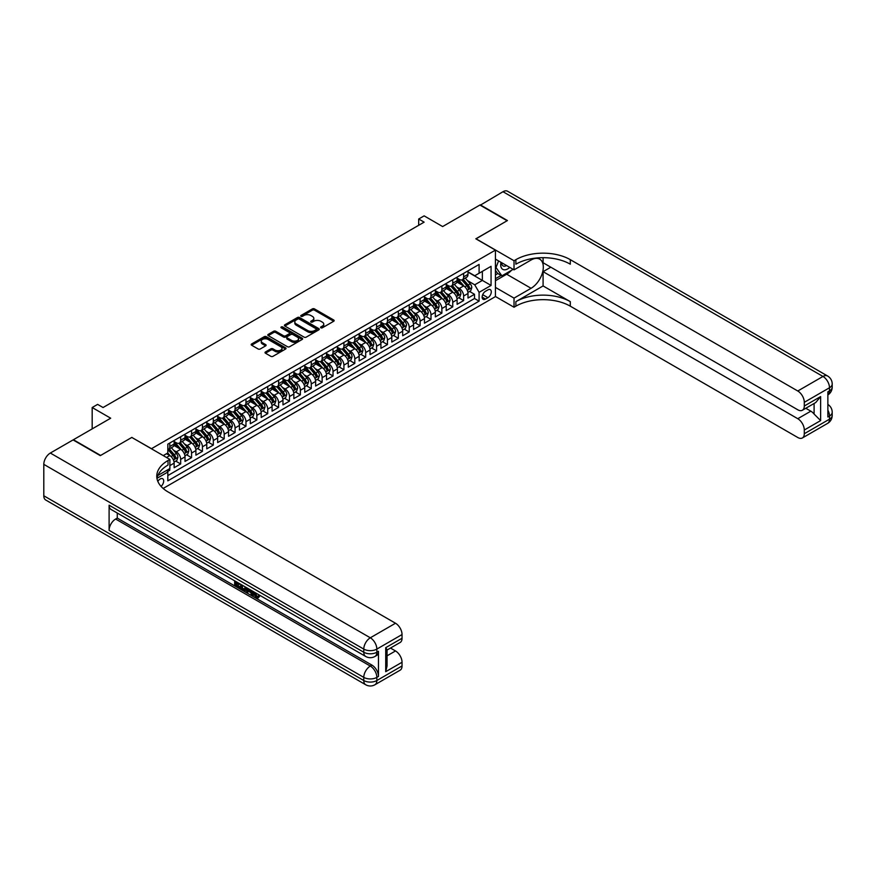 <?xml version="1.0" encoding="UTF-8"?>
<svg xmlns="http://www.w3.org/2000/svg" width="876" height="876" viewBox="0 0 876 876"><rect width="100%" height="100%" fill="white"/><g stroke="black" fill="none" stroke-linecap="round" stroke-linejoin="round"><path stroke-width="1.31" d="M320.879 327.799A1.062 0.613 0 0 0 322.368 327.799L333.723 321.251A1.511 0.876 0 0 0 334.161 320.638A1.511 0.876 0 0 0 333.723 320.014L314.495 308.91A1.511 0.876 0 0 0 312.36 308.91L301.005 315.47A1.062 0.613 0 0 0 302.505 316.335L303.972 315.48A4.84 2.792 0 0 1 310.805 315.48L312.414 316.411A4.84 2.792 0 0 1 313.827 318.382A4.84 2.792 0 0 1 312.414 320.353L310.936 321.207A1.062 0.613 0 0 0 312.436 322.061L313.904 321.218A4.84 2.792 0 0 1 320.736 321.218L322.346 322.149A4.84 2.792 0 0 1 323.759 324.12A4.84 2.792 0 0 1 322.346 326.091L320.879 326.934A1.062 0.613 0 0 0 320.879 327.799L320.879 326.934M161.053 486.399A4.928 2.847 120 0 0 163.56 482.118A4.928 2.847 120 0 0 162.662 478.723A4.928 2.847 120 0 0 160.198 478.975A4.928 2.847 120 0 0 157.833 481.406M265.461 351.966A1.511 0.876 0 0 0 265.012 352.579A1.511 0.876 0 0 0 265.461 353.203L270.848 356.313A1.511 0.876 0 0 0 272.983 356.313L285.598 349.031A1.511 0.876 0 0 0 286.036 348.418A1.511 0.876 0 0 0 285.598 347.805L266.37 336.702A1.511 0.876 0 0 0 264.224 336.702L251.62 343.972A1.511 0.876 0 0 0 251.182 344.596A1.511 0.876 0 0 0 251.62 345.21L258.135 348.976A1.511 0.876 0 0 0 260.271 348.976L265.669 345.856A1.511 0.876 0 0 0 266.118 345.243A1.511 0.876 0 0 0 265.669 344.629L262.439 342.757A4.041 2.332 0 0 1 261.256 341.114A4.041 2.332 0 0 1 263.753 338.957A4.041 2.332 0 0 1 268.155 339.461L280.813 346.765A4.041 2.332 0 0 1 281.995 348.418A4.041 2.332 0 0 1 279.499 350.575A4.041 2.332 0 0 1 275.097 350.071L272.983 348.845A1.511 0.876 0 0 0 270.848 348.845L265.461 351.966L265.461 353.203L270.848 350.104L270.848 348.845M131.904 437.496L151.493 448.687L495.422 250.12L475.832 238.809L507.116 220.741L479.906 205.028L442.632 226.555L424.126 215.868L418.684 219.011L424.126 222.154L103.061 407.526L97.619 404.384L92.177 407.526L92.177 428.89M131.904 437.376L100.609 455.432L73.409 439.73L110.683 418.202L92.177 407.526M304.082 337.129A1.511 0.876 0 0 0 306.217 337.129L318.82 329.858A1.511 0.876 0 0 0 319.258 329.234A1.511 0.876 0 0 0 318.82 328.62L299.592 317.517A1.511 0.876 0 0 0 297.457 317.517L284.842 324.799A1.511 0.876 0 0 0 284.404 325.412A1.511 0.876 0 0 0 284.842 326.025L304.082 337.129M281.579 328.029A1.062 0.613 0 0 1 282.652 328.182L282.652 326.923L302.209 338.213A1.511 0.876 0 0 1 302.647 338.826A1.511 0.876 0 0 1 302.209 339.439L289.606 346.721A1.511 0.876 0 0 1 287.459 346.721L268.231 335.618L268.231 334.391A1.511 0.876 0 0 0 267.793 335.004A1.511 0.876 0 0 0 268.231 335.618M268.231 334.391L273.63 331.27A1.511 0.876 0 0 1 275.765 331.27L283.561 335.771A1.511 0.876 0 0 0 285.696 335.771L289.277 333.712A1.511 0.876 0 0 0 289.726 333.088A1.511 0.876 0 0 0 289.277 332.475L281.163 327.788A1.062 0.613 0 0 1 282.652 326.923M167.524 471.54L169.78 470.237L168.367 469.416M169.889 465.583L174.138 463.13L174.138 467.718L180.664 463.951L175.715 461.094M173.579 450.242L176.306 451.819A6.154 3.559 60 0 1 180.664 459.363L185.011 456.856L185.011 461.433L191.548 457.666L186.599 454.808M184.464 443.968L187.19 445.545A6.154 3.559 60 0 1 191.548 453.078L195.895 450.571L195.895 455.159L202.433 451.381L197.483 448.523M195.348 437.682L198.075 439.259A6.154 3.559 60 0 1 202.433 446.793L206.78 444.285L206.78 448.873L213.317 445.096L208.357 442.238M206.232 431.397L208.959 432.974A6.154 3.559 60 0 1 213.317 440.519L217.664 438L217.664 442.588L224.201 438.821L219.241 435.963M217.117 425.112L219.843 426.689A6.154 3.559 60 0 1 224.201 434.233L228.548 431.715L228.548 436.303L235.086 432.536L230.125 429.678M227.99 418.827L230.727 420.403A6.154 3.559 60 0 1 235.086 427.948L239.433 425.429L239.433 430.017L245.97 426.251L241.009 423.393M238.874 412.541L241.612 414.118A6.154 3.559 60 0 1 245.97 421.663L250.317 419.144L250.317 423.732L256.843 419.965L251.894 417.107M249.759 406.256L252.496 407.844A6.154 3.559 60 0 1 256.843 415.377L261.201 412.87L261.201 417.458L267.728 413.68L262.778 410.822M260.643 399.982L263.38 401.558A6.154 3.559 60 0 1 267.728 409.092L272.086 406.584L272.086 411.173L278.612 407.395L273.662 404.537M271.527 393.696L274.265 395.273A6.154 3.559 60 0 1 278.612 402.807L282.97 400.299L282.97 404.887L289.496 401.12L284.547 398.251M282.411 387.411L285.149 388.988A6.154 3.559 60 0 1 289.496 396.532L293.854 394.014L293.854 398.602L300.38 394.835L295.431 391.977M293.296 381.126L296.033 382.702A6.154 3.559 60 0 1 300.38 390.247L304.738 387.729L304.738 392.317L311.265 388.55L306.315 385.692M304.18 374.84L306.918 376.417A6.154 3.559 60 0 1 311.265 383.962L315.623 381.443L315.623 386.031L322.149 382.264L317.2 379.407M315.064 368.555L317.802 370.132A6.154 3.559 60 0 1 322.149 377.676L326.507 375.169L326.507 379.746L333.033 375.979L328.084 373.121M325.949 362.281L328.686 363.858A6.154 3.559 60 0 1 333.033 371.391L337.391 368.884L337.391 373.472L343.918 369.694L338.968 366.836M336.833 355.995L339.56 357.572A6.154 3.559 60 0 1 343.918 365.106L348.276 362.598L348.276 367.186L354.802 363.409L349.852 360.551M347.717 349.71L350.444 351.287A6.154 3.559 60 0 1 354.802 358.832L359.16 356.313L359.16 360.901L365.686 357.134L360.737 354.265M358.602 343.425L361.328 345.002A6.154 3.559 60 0 1 365.686 352.546L370.044 350.028L370.044 354.616L376.57 350.849L371.621 347.991M369.486 337.14L372.212 338.716A6.154 3.559 60 0 1 376.57 346.261L380.918 343.742L380.918 348.33L387.455 344.564L382.505 341.706M380.37 330.854L383.097 332.431A6.154 3.559 60 0 1 387.455 339.976L391.802 337.457L391.802 342.045L398.339 338.278L393.39 335.42M391.254 324.569L393.981 326.146A6.154 3.559 60 0 1 398.339 333.69L402.686 331.183L402.686 335.76L409.223 331.993L404.263 329.135M402.139 318.295L404.865 319.871A6.154 3.559 60 0 1 409.223 327.405L413.571 324.897L413.571 329.485L420.108 325.708L415.147 322.85M413.023 312.009L415.75 313.586A6.154 3.559 60 0 1 420.108 321.12L424.455 318.612L424.455 323.2L430.992 319.422L426.032 316.565M423.907 305.724L426.634 307.301A6.154 3.559 60 0 1 430.992 314.845L435.339 312.327L435.339 316.915L441.876 313.148L436.916 310.29M434.781 299.439L437.518 301.015A6.154 3.559 60 0 1 441.876 308.56L446.223 306.042L446.223 310.63L452.761 306.863L447.8 304.005M445.665 293.153L448.402 294.73A6.154 3.559 60 0 1 452.761 302.275L457.108 299.756L457.108 304.344L463.634 300.577L463.634 295.989A6.154 3.559 -120 0 0 459.287 288.445L456.549 286.868M458.685 297.72L463.634 300.577M174.138 463.13A6.154 3.559 -120 0 0 169.78 455.597L166.517 453.713M185.011 456.856A6.154 3.559 -120 0 0 180.664 449.311L173.93 445.424M195.895 450.571A6.154 3.559 -120 0 0 191.548 443.026L184.814 439.139M206.78 444.285A6.154 3.559 -120 0 0 202.433 436.741L195.698 432.853M217.664 438A6.154 3.559 -120 0 0 213.317 430.455L206.583 426.579M228.548 431.715A6.154 3.559 -120 0 0 224.201 424.181L217.467 420.294M239.433 425.429A6.154 3.559 -120 0 0 235.086 417.896L228.351 414.009M250.317 419.144A6.154 3.559 -120 0 0 245.97 411.61L239.236 407.723M261.201 412.87A6.154 3.559 -120 0 0 256.843 405.325L250.12 401.438M272.086 406.584A6.154 3.559 -120 0 0 267.728 399.04L261.004 395.153M282.97 400.299A6.154 3.559 -120 0 0 278.612 392.755L271.889 388.867M293.854 394.014A6.154 3.559 -120 0 0 289.496 386.469L282.773 382.593M304.738 387.729A6.154 3.559 -120 0 0 300.38 380.195L293.657 376.308M315.623 381.443A6.154 3.559 -120 0 0 311.265 373.91L304.541 370.022M326.507 375.169A6.154 3.559 -120 0 0 322.149 367.624L315.415 363.737M337.391 368.884A6.154 3.559 -120 0 0 333.033 361.339L326.299 357.452M348.276 362.598A6.154 3.559 -120 0 0 343.918 355.054L337.183 351.166M359.16 356.313A6.154 3.559 -120 0 0 354.802 348.768L348.068 344.881M370.044 350.028A6.154 3.559 -120 0 0 365.686 342.483L358.952 338.607M380.918 343.742A6.154 3.559 -120 0 0 376.57 336.209L369.836 332.322M391.802 337.457A6.154 3.559 -120 0 0 387.455 329.923L380.721 326.036M402.686 331.183A6.154 3.559 -120 0 0 398.339 323.638L391.605 319.751M413.571 324.897A6.154 3.559 -120 0 0 409.223 317.353L402.489 313.466M424.455 318.612A6.154 3.559 -120 0 0 420.108 311.068L413.373 307.18M435.339 312.327A6.154 3.559 -120 0 0 430.992 304.782L424.258 300.906M446.223 306.042A6.154 3.559 -120 0 0 441.876 298.508L435.142 294.621M457.108 299.756A6.154 3.559 -120 0 0 452.761 292.223L446.026 288.335M487.91 289.89L485.512 291.281A4.774 2.759 120 0 0 482.402 295.486A4.774 2.759 120 0 0 483.125 299.307A4.774 2.759 120 0 0 485.512 299.066L487.91 297.687A4.774 2.759 120 0 0 491.031 293.482A4.774 2.759 120 0 0 490.297 289.66A4.774 2.759 120 0 0 487.91 289.89M163.144 488.458L495.422 296.614L495.422 250.12M166.812 470.313L167.82 472.055L167.82 480.858L479.095 301.147L479.095 292.343L474.737 284.81L467.434 280.583M167.82 472.055L157.001 478.307M163.254 455.597L167.82 452.958L167.82 444.154L479.095 264.442L479.095 273.246L491.064 266.326L491.064 285.434L479.095 292.343M174.138 441.515L176.306 442.774A6.154 3.559 60 0 0 179.383 443.081L183.741 440.562A6.154 3.559 -120 0 0 185.011 437.748L185.011 434.233M185.011 435.241L187.19 436.489A6.154 3.559 60 0 0 190.267 436.795L194.625 434.288A6.154 3.559 -120 0 0 195.895 431.463L195.895 427.948M195.895 428.955L198.075 430.204A6.154 3.559 60 0 0 201.151 430.51L205.51 428.003A6.154 3.559 -120 0 0 206.78 425.178L206.78 421.663M206.78 422.67L208.959 423.929A6.154 3.559 60 0 0 212.036 424.225L216.394 421.717A6.154 3.559 -120 0 0 217.664 418.892L217.664 415.377M217.664 416.385L219.843 417.644A6.154 3.559 60 0 0 222.92 417.951L227.278 415.432A6.154 3.559 -120 0 0 228.548 412.618L228.548 409.092M228.548 410.099L230.727 411.359A6.154 3.559 60 0 0 233.804 411.665L238.162 409.147A6.154 3.559 -120 0 0 239.433 406.333L239.433 402.807M239.433 403.814L241.612 405.073A6.154 3.559 60 0 0 244.689 405.38L249.047 402.861A6.154 3.559 -120 0 0 250.317 400.047L250.317 396.532M250.317 397.529L252.496 398.788A6.154 3.559 60 0 0 255.573 399.095L259.931 396.576A6.154 3.559 -120 0 0 261.201 393.762L261.201 390.247M261.201 391.254L263.38 392.503A6.154 3.559 60 0 0 266.457 392.809L270.815 390.302A6.154 3.559 -120 0 0 272.086 387.477L272.086 383.962M272.086 384.969L274.265 386.217A6.154 3.559 60 0 0 277.342 386.524L281.7 384.016A6.154 3.559 -120 0 0 282.97 381.191L282.97 377.676M282.97 378.684L285.149 379.943A6.154 3.559 60 0 0 288.226 380.239L292.573 377.731A6.154 3.559 -120 0 0 293.854 374.917L293.854 371.391M293.854 372.399L296.033 373.658A6.154 3.559 60 0 0 299.11 373.964L303.457 371.446A6.154 3.559 -120 0 0 304.738 368.632L304.738 365.106M304.738 366.113L306.918 367.373A6.154 3.559 60 0 0 309.995 367.679L314.342 365.161A6.154 3.559 -120 0 0 315.623 362.346L315.623 358.821M315.623 359.828L317.802 361.087A6.154 3.559 60 0 0 320.879 361.394L325.226 358.875A6.154 3.559 -120 0 0 326.507 356.061L326.507 352.546M326.507 353.543L328.686 354.802A6.154 3.559 60 0 0 331.763 355.108L336.11 352.601A6.154 3.559 -120 0 0 337.391 349.776L337.391 346.261M337.391 347.268L339.56 348.517A6.154 3.559 60 0 0 342.647 348.823L346.995 346.316A6.154 3.559 -120 0 0 348.276 343.491L348.276 339.976M348.276 340.983L350.444 342.242A6.154 3.559 60 0 0 353.532 342.538L357.879 340.03A6.154 3.559 -120 0 0 359.16 337.205L359.16 333.69M359.16 334.698L361.328 335.957A6.154 3.559 60 0 0 364.416 336.264L368.763 333.745A6.154 3.559 -120 0 0 370.044 330.931L370.044 327.405M370.044 328.412L372.212 329.672A6.154 3.559 60 0 0 375.289 329.978L379.647 327.46A6.154 3.559 -120 0 0 380.918 324.646L380.918 321.12M380.918 322.127L383.097 323.386A6.154 3.559 60 0 0 386.174 323.693L390.532 321.174A6.154 3.559 -120 0 0 391.802 318.36L391.802 314.845M391.802 315.842L393.981 317.101A6.154 3.559 60 0 0 397.058 317.408L401.416 314.889A6.154 3.559 -120 0 0 402.686 312.075L402.686 308.56M402.686 309.567L404.865 310.816A6.154 3.559 60 0 0 407.942 311.122L412.3 308.615A6.154 3.559 -120 0 0 413.571 305.79L413.571 302.275M413.571 303.282L415.75 304.53A6.154 3.559 60 0 0 418.827 304.837L423.185 302.329A6.154 3.559 -120 0 0 424.455 299.504L424.455 295.989M424.455 296.997L426.634 298.256A6.154 3.559 60 0 0 429.711 298.552L434.069 296.044A6.154 3.559 -120 0 0 435.339 293.219L435.339 289.704M435.339 290.712L437.518 291.971A6.154 3.559 60 0 0 440.595 292.277L444.953 289.759A6.154 3.559 -120 0 0 446.223 286.945L446.223 283.419M446.223 284.426L448.402 285.685A6.154 3.559 60 0 0 451.479 285.992L455.838 283.474A6.154 3.559 -120 0 0 457.108 280.659L457.108 277.134M167.82 475.58L474.518 298.508L474.518 294.292L467.992 298.059L467.992 293.471A6.154 3.559 -120 0 0 463.634 285.937L456.911 282.05M457.108 278.141L459.287 279.4A6.154 3.559 -120 0 0 462.364 279.707A6.154 3.559 -120 0 0 463.634 276.882L463.634 273.367M462.364 279.707L466.722 277.188A6.154 3.559 -120 0 0 467.992 274.374L467.992 270.859M169.78 443.026L169.78 446.541A6.154 3.559 60 0 1 168.499 449.366A6.154 3.559 60 0 1 167.82 449.618M168.499 449.366L172.857 446.848A6.154 3.559 -120 0 0 174.138 444.033L174.138 440.519M180.664 436.741L180.664 440.267A6.154 3.559 60 0 1 179.383 443.081M191.548 430.455L191.548 433.981A6.154 3.559 60 0 1 190.267 436.795M202.433 424.181L202.433 427.696A6.154 3.559 60 0 1 201.151 430.51M213.317 417.896L213.317 421.411A6.154 3.559 60 0 1 212.036 424.225M224.201 411.61L224.201 415.125A6.154 3.559 60 0 1 222.92 417.951M235.086 405.325L235.086 408.84A6.154 3.559 60 0 1 233.804 411.665M245.97 399.04L245.97 402.555A6.154 3.559 60 0 1 244.689 405.38M256.843 392.755L256.843 396.28A6.154 3.559 60 0 1 255.573 399.095M267.728 386.469L267.728 389.995A6.154 3.559 60 0 1 266.457 392.809M278.612 380.195L278.612 383.71A6.154 3.559 60 0 1 277.342 386.524M289.496 373.91L289.496 377.425A6.154 3.559 60 0 1 288.226 380.239M300.38 367.624L300.38 371.139A6.154 3.559 60 0 1 299.11 373.964M311.265 361.339L311.265 364.854A6.154 3.559 60 0 1 309.995 367.679M322.149 355.054L322.149 358.58A6.154 3.559 60 0 1 320.879 361.394M333.033 348.768L333.033 352.294A6.154 3.559 60 0 1 331.763 355.108M343.918 342.483L343.918 346.009A6.154 3.559 60 0 1 342.647 348.823M354.802 336.209L354.802 339.724A6.154 3.559 60 0 1 353.532 342.538M365.686 329.923L365.686 333.438A6.154 3.559 60 0 1 364.416 336.264M376.57 323.638L376.57 327.153A6.154 3.559 60 0 1 375.289 329.978M387.455 317.353L387.455 320.868A6.154 3.559 60 0 1 386.174 323.693M398.339 311.068L398.339 314.594A6.154 3.559 60 0 1 397.058 317.408M409.223 304.782L409.223 308.308A6.154 3.559 60 0 1 407.942 311.122M420.108 298.508L420.108 302.023A6.154 3.559 60 0 1 418.827 304.837M430.992 292.223L430.992 295.738A6.154 3.559 60 0 1 429.711 298.552M441.876 285.937L441.876 289.452A6.154 3.559 60 0 1 440.595 292.277M452.761 279.652L452.761 283.167A6.154 3.559 60 0 1 451.479 285.992M452.761 302.275L452.761 306.863M441.876 308.56L441.876 313.148M430.992 314.845L430.992 319.422M420.108 321.12L420.108 325.708M409.223 327.405L409.223 331.993M398.339 333.69L398.339 338.278M387.455 339.976L387.455 344.564M376.57 346.261L376.57 350.849M365.686 352.546L365.686 357.134M354.802 358.832L354.802 363.409M343.918 365.106L343.918 369.694M333.033 371.391L333.033 375.979M322.149 377.676L322.149 382.264M311.265 383.962L311.265 388.55M300.38 390.247L300.38 394.835M289.496 396.532L289.496 401.12M278.612 402.807L278.612 407.395M267.728 409.092L267.728 413.68M256.843 415.377L256.843 419.965M245.97 421.663L245.97 426.251M235.086 427.948L235.086 432.536M224.201 434.233L224.201 438.821M213.317 440.519L213.317 445.096M202.433 446.793L202.433 451.381M191.548 453.078L191.548 457.666M180.664 459.363L180.664 463.951M169.78 468.605L169.78 470.237M474.737 284.81L482.358 280.408L482.358 271.363L491.064 266.326M467.992 272.108L491.064 285.434M467.992 271.856L474.737 275.754L479.095 273.246M418.684 219.011L418.684 225.296M469.569 291.434L474.518 294.292M474.518 298.508L479.095 301.147M321.295 327.952L322.346 327.35A4.84 2.792 0 0 0 323.759 325.379L323.759 324.12M313.827 318.382L313.827 319.641A4.84 2.792 0 0 1 312.414 321.612L311.363 322.215M333.723 320.014L333.723 321.251L314.495 310.17A1.511 0.876 0 0 0 312.36 310.17L301.432 316.477M318.82 328.62L318.82 329.858L299.592 318.776A1.511 0.876 0 0 0 297.457 318.776L284.864 326.036L284.842 324.799M316.148 329.672A1.062 0.613 0 0 0 316.148 328.807L299.264 319.061A1.062 0.613 0 0 0 297.774 319.061L296.219 319.959A4.84 2.792 0 0 0 294.807 321.93A4.84 2.792 0 0 0 296.219 323.901L307.761 330.559A4.84 2.792 0 0 0 314.604 330.559L316.148 329.672L316.148 330.92A1.062 0.613 0 0 0 316.455 330.493L316.455 329.234M294.807 321.93L294.807 323.189A4.84 2.792 0 0 0 296.219 325.16L296.219 323.901M316.148 330.92L314.604 331.818A4.84 2.792 0 0 1 307.761 331.818L296.219 325.16M268.253 335.628L273.63 332.53L273.63 331.27M289.726 333.088L289.726 334.347A1.511 0.876 0 0 1 289.277 334.96L285.696 337.03A1.511 0.876 0 0 1 283.561 337.03L275.765 332.53A1.511 0.876 0 0 0 273.63 332.53M282.652 328.182L302.187 339.461M291.653 340.446A4.041 2.332 0 0 0 296.066 340.95A4.041 2.332 0 0 0 298.552 338.793A4.041 2.332 0 0 0 297.369 337.15L292.912 334.577A1.511 0.876 0 0 0 290.777 334.577L287.197 336.636A1.511 0.876 0 0 0 286.759 337.26A1.511 0.876 0 0 0 287.197 337.873L291.653 340.446L291.653 341.706A4.041 2.332 0 0 0 296.066 342.209A4.041 2.332 0 0 0 298.552 340.052L298.552 338.793M286.759 337.26L286.759 338.508A1.511 0.876 0 0 0 287.197 339.132L287.197 337.873M291.653 341.706L287.197 339.132M281.995 348.418L281.995 349.677A4.041 2.332 0 0 1 279.499 351.834A4.041 2.332 0 0 1 275.097 351.32L272.983 350.104A1.511 0.876 0 0 0 270.848 350.104M261.256 341.114L261.256 342.363A4.041 2.332 0 0 0 262.439 344.016L262.439 342.757M265.669 344.629L265.669 345.856L262.439 344.016M285.598 347.805L285.598 349.031L266.37 337.961A1.511 0.876 0 0 0 264.224 337.961L251.642 345.221L251.62 343.972M467.904 292.398L470.719 290.777L471.803 287.635A4.073 2.354 -120 0 0 470.215 283.802L465.244 278.042M464.247 286.332L458.345 279.51A11.771 6.8 -120 0 0 457.108 278.207M461.006 284.415L457.71 280.594A9.778 5.639 -120 0 0 457.108 279.937M461.805 279.926L466.842 285.751A4.073 2.354 60 0 1 468.299 288.565L469.602 287.81A4.073 2.354 -120 0 0 468.145 284.996L463.174 279.236M462.101 279.827L467.51 286.091A2.08 1.205 60 0 1 468.036 286.901L469.602 287.81M500.984 262.318A10.008 5.782 120 0 0 504.237 269.819A10.008 5.782 120 0 0 509.766 267.388M501.641 262.701A6.855 3.953 120 0 0 503.065 265.899A6.855 3.953 120 0 0 504.061 266.205A6.855 3.953 120 0 0 506.536 265.527M513.161 269.348L501.893 275.852L497.546 273.334L495.422 270.312M501.893 275.852L496.024 267.487L498.575 260.928M495.422 267.147L496.024 267.487M480.234 205.225L502.988 191.713L822.969 376.45A9.231 5.333 120 0 1 827.579 375.99A9.231 9.231 0 0 1 832.2 383.995A9.231 5.333 180 0 1 829.495 387.761L804.299 402.314A9.231 5.333 -120 0 0 797.773 391.003L822.969 376.45A9.231 5.333 60 0 1 829.495 387.761L829.495 390.904L827.864 391.846L827.864 416.976L829.495 416.034L829.495 419.177A9.231 5.333 60 0 1 827.579 423.404L802.383 437.956A9.231 5.333 -120 0 0 804.299 433.73L829.495 419.177A9.231 5.333 0 0 0 832.2 415.41A9.231 9.231 0 0 1 827.579 423.404M480.234 204.842L507.445 220.555L475.942 238.874M495.422 287.383L514.026 298.125L531.064 288.292A17.312 9.997 120 0 0 542.375 273.038A17.312 9.997 120 0 0 539.726 259.154A17.312 9.997 120 0 0 531.064 260.019L514.026 269.852L514.026 260.741L515.876 259.668A38.478 22.218 180 0 1 570.298 259.668L797.773 391.003M514.026 298.125L514.026 307.235L515.876 306.173A38.478 22.218 180 0 1 570.298 306.173L797.773 437.496A9.231 5.333 -120 0 0 802.383 437.956M543.087 285.937L515.876 301.64A38.478 22.218 180 0 1 570.298 301.64L543.087 285.937L543.087 271.669L550.818 267.213M543.087 257.686L543.087 262.745L797.773 409.782A9.231 5.333 -120 0 0 802.383 410.242A9.231 5.333 -120 0 0 804.299 406.015L820.626 396.587L820.626 420.589L814.1 414.063L814.1 403.486M820.626 420.589L804.299 430.017L804.299 433.73M804.299 430.017A9.231 5.333 -120 0 0 797.773 418.706L810.826 411.173A9.231 5.333 60 0 1 814.1 414.063M543.087 271.669L797.773 418.706M502.988 191.713A9.231 5.333 -60 0 1 507.598 191.253L827.579 375.99M495.422 259.099L514.026 269.852M475.942 238.743L514.026 260.741M495.422 296.493L514.026 307.235M804.299 402.314L804.299 406.015M805.81 408.271L810.826 411.173M515.876 259.668L515.876 264.191A38.478 22.218 180 0 1 570.298 264.191L570.298 259.668M802.383 410.242L815.742 402.533L820.626 396.587M511.485 270.312A17.312 9.997 -60 0 1 506.689 274.221L495.422 280.725M495.422 278.71L501.138 275.414M495.422 274.944L497.875 273.52M254.697 592.34L257.467 596.83M253.909 591.935L255.847 597.071L257.117 597.224L258.54 595.735L259.46 596.512L257.829 598.231L255.923 597.99L252.978 591.388M248.587 591.333L247.295 592.91L246.309 592.34L247.963 588.497M252.102 590.895L253.405 595.428L252.54 595.932L251.565 595.373L250.821 592.625L248.039 591.015L247.295 592.91M236.443 583.164L236.443 584.763L240.298 586.986L240.298 587.862L239.422 588.365L234.648 585.606L234.648 580.81M239.871 583.832L239.006 584.642L235.567 582.66L235.567 585.267L236.443 584.763M109.106 505.2L363.781 652.237A9.231 5.333 120 0 0 365.697 656.463L111.011 509.427A9.231 5.333 -60 0 1 109.106 505.2L109.106 530.341A9.231 5.333 -60 0 1 115.632 519.03L117.264 518.088L371.939 665.125A9.231 5.333 60 0 1 378.476 676.436L378.476 651.295A9.231 5.333 60 0 1 376.56 655.522L374.928 656.463A9.231 5.333 -120 0 0 376.844 652.237L378.476 651.295M117.264 518.088L117.264 513.04M246.912 587.884L246.003 590.358L243.013 590.435L240.681 589.088L240.681 584.292M100.291 455.63L131.794 437.431L169.889 459.429L168.039 460.491A38.478 22.218 -0 0 0 156.771 476.205A38.478 22.218 -0 0 0 168.039 491.918L395.503 623.241A9.231 5.333 60 0 1 402.04 634.553L376.844 649.094L376.844 652.237A9.231 5.333 -0 0 1 363.781 652.237L363.781 649.094L43.8 464.357A9.231 5.333 -60 0 1 50.326 453.045L73.08 439.916L100.291 455.63M169.889 459.429L169.889 468.54L157.855 475.482M385.714 647.682L387.061 649.729L387.061 665.88L385.714 671.684L385.714 647.682L402.04 638.265L402.04 634.553M402.04 638.265A9.231 5.333 60 0 1 400.124 642.491L387.061 650.025M43.8 495.783L363.781 680.521A9.231 5.333 120 0 0 365.697 684.747L45.716 500.01A9.231 5.333 -60 0 1 43.8 495.783L43.8 464.357M390.488 648.054L395.503 650.956A9.231 5.333 60 0 1 402.04 662.267L385.714 671.684M378.476 676.436L376.844 677.378L376.844 680.521L402.04 665.968L402.04 662.267M402.04 665.968A9.231 5.333 60 0 1 400.124 670.195L374.928 684.747A9.231 5.333 -120 0 0 376.844 680.521A9.231 5.333 -0 0 1 363.781 680.521L363.781 677.378L109.106 530.341M168.039 460.491L168.039 465.025A38.478 22.218 -0 0 0 156.968 478.471M235.567 585.267L239.422 587.489L240.298 586.986M239.422 587.489L239.422 588.365M235.567 581.346L239.389 583.547M239.006 583.766L239.006 584.642M245.97 587.347L245.138 590.862M241.601 584.829L241.601 588.749L242.948 589.526L244.492 589.877L245.05 586.81M246.036 588.365L246.89 587.873M242.466 585.321L242.466 588.245L245.357 589.384M241.601 588.749L242.466 588.245M242.948 589.526L243.813 589.022M250.886 590.183L252.54 595.932M248.828 589L248.313 590.304L250.536 591.585L250.032 589.69M249.375 589.307L250.218 590.402M248.313 590.304L249.178 589.8M255.847 597.071L256.712 596.567M253.821 592.844L254.653 592.362M257.675 596.238L258.595 597.016L259.46 596.512M258.595 597.016L257.829 598.231M457.02 298.683L459.834 297.063L460.918 293.92A4.073 2.354 -120 0 0 459.331 290.087L454.359 284.328M453.363 292.617L447.461 285.784A11.771 6.8 -120 0 0 446.223 284.492M450.122 290.701L446.826 286.879A9.778 5.639 -120 0 0 446.223 286.222M450.921 286.211L455.958 292.036A4.073 2.354 60 0 1 457.414 294.84L458.717 294.084A4.073 2.354 -120 0 0 457.261 291.281L452.29 285.521M451.217 286.113L456.626 292.376A2.08 1.205 60 0 1 457.152 293.186L458.717 294.084M446.136 304.968L448.95 303.337L450.034 300.194A4.073 2.354 -120 0 0 448.446 296.373L443.475 290.613M442.479 298.902L436.576 292.069A11.771 6.8 -120 0 0 435.339 290.777M439.237 296.986L435.941 293.164A9.778 5.639 -120 0 0 435.339 292.507M440.037 292.496L445.074 298.322A4.073 2.354 60 0 1 446.53 301.125L447.833 300.369A4.073 2.354 -120 0 0 446.377 297.566L441.405 291.807M440.332 292.398L445.742 298.661A2.08 1.205 60 0 1 446.267 299.472L447.833 300.369M435.252 311.254L438.066 309.622L439.15 306.48A4.073 2.354 -120 0 0 437.562 302.658L432.591 296.898M431.594 305.187L425.692 298.355A11.771 6.8 -120 0 0 424.455 297.063M428.364 303.271L425.057 299.45A9.778 5.639 -120 0 0 424.455 298.793M429.163 298.782L434.189 304.596A4.073 2.354 60 0 1 435.646 307.41L436.949 306.655A4.073 2.354 -120 0 0 435.492 303.852L430.521 298.092M429.459 298.683L434.857 304.936A2.08 1.205 60 0 1 435.383 305.757L436.949 306.655M424.367 317.528L427.181 315.907L428.265 312.765A4.073 2.354 -120 0 0 426.678 308.932L421.706 303.184M420.71 311.473L414.808 304.64A11.771 6.8 -120 0 0 413.571 303.348M417.48 309.556L414.173 305.735A9.778 5.639 -120 0 0 413.571 305.078M418.279 305.056L423.305 310.881A4.073 2.354 60 0 1 424.761 313.696L426.065 312.94A4.073 2.354 -120 0 0 424.608 310.126L419.637 304.377M418.575 304.968L423.973 311.221A2.08 1.205 60 0 1 424.499 312.031L426.065 312.94M413.483 323.813L416.297 322.193L417.381 319.05A4.073 2.354 -120 0 0 415.793 315.218L410.822 309.458M409.826 317.747L403.924 310.925A11.771 6.8 -120 0 0 402.686 309.633M406.595 315.831L403.288 312.02A9.778 5.639 -120 0 0 402.686 311.363M407.395 311.341L412.421 317.167A4.073 2.354 60 0 1 413.877 319.981L415.18 319.225A4.073 2.354 -120 0 0 413.724 316.411L408.753 310.662M407.69 311.254L413.089 317.506A2.08 1.205 60 0 1 413.614 318.316L415.18 319.225M402.599 330.099L405.413 328.478L406.497 325.335A4.073 2.354 -120 0 0 404.909 321.503L399.938 315.743M398.941 324.032L393.039 317.211A11.771 6.8 -120 0 0 391.802 315.918M395.711 322.116L392.404 318.306A9.778 5.639 -120 0 0 391.802 317.649M396.51 317.627L401.536 323.452A4.073 2.354 60 0 1 402.993 326.266L404.296 325.511A4.073 2.354 -120 0 0 402.84 322.696L397.868 316.937M396.806 317.528L402.204 323.791A2.08 1.205 60 0 1 402.73 324.602L404.296 325.511M391.714 336.384L394.529 334.763L395.613 331.621A4.073 2.354 -120 0 0 394.025 327.788L389.053 322.029M388.057 330.318L382.166 323.496A11.771 6.8 -120 0 0 380.918 322.193M384.827 328.401L381.52 324.58A9.778 5.639 -120 0 0 380.918 323.923M385.626 323.912L390.652 329.737A4.073 2.354 60 0 1 392.109 332.541L393.412 331.796A4.073 2.354 -120 0 0 391.955 328.982L386.984 323.222M385.922 323.813L391.32 330.077A2.08 1.205 60 0 1 391.846 330.887L393.412 331.796M380.83 342.669L383.644 341.049L384.728 337.906A4.073 2.354 -120 0 0 383.14 334.074L378.169 328.314M377.173 336.603L371.282 329.77A11.771 6.8 -120 0 0 370.044 328.478M373.942 334.687L370.647 330.865A9.778 5.639 -120 0 0 370.044 330.208M374.742 330.197L379.768 336.023A4.073 2.354 60 0 1 381.224 338.826L382.527 338.07A4.073 2.354 -120 0 0 381.071 335.267L376.1 329.507M375.037 330.099L380.436 336.362A2.08 1.205 60 0 1 380.961 337.172L382.527 338.07M369.946 348.955L372.76 347.323L373.844 344.18A4.073 2.354 -120 0 0 372.256 340.359L367.285 334.599M366.288 342.888L360.397 336.055A11.771 6.8 -120 0 0 359.16 334.763M363.058 340.972L359.762 337.15A9.778 5.639 -120 0 0 359.16 336.493M363.858 336.483L368.884 342.308A4.073 2.354 60 0 1 370.34 345.111L371.643 344.356A4.073 2.354 -120 0 0 370.187 341.552L365.215 335.793M364.153 336.384L369.552 342.636A2.08 1.205 60 0 1 370.077 343.458L371.643 344.356M359.061 355.24L361.876 353.608L362.96 350.466A4.073 2.354 -120 0 0 361.372 346.644L356.401 340.884M355.404 349.174L349.513 342.341A11.771 6.8 -120 0 0 348.276 341.049M352.174 347.257L348.878 343.436A9.778 5.639 -120 0 0 348.276 342.779M352.973 342.768L357.999 348.582A4.073 2.354 60 0 1 359.456 351.396L360.759 350.641A4.073 2.354 -120 0 0 359.313 347.838L354.331 342.078M353.269 342.669L358.667 348.922A2.08 1.205 60 0 1 359.193 349.743L360.759 350.641M348.177 361.514L350.991 359.894L352.075 356.751A4.073 2.354 -120 0 0 350.488 352.918L345.516 347.17M344.52 355.459L338.629 348.626A11.771 6.8 -120 0 0 337.391 347.334M341.29 353.543L337.994 349.721A9.778 5.639 -120 0 0 337.391 349.064M342.089 349.042L347.115 354.868A4.073 2.354 60 0 1 348.571 357.682L349.874 356.926A4.073 2.354 -120 0 0 348.429 354.112L343.447 348.363M342.385 348.955L347.794 355.207A2.08 1.205 60 0 1 348.309 356.017L349.874 356.926M337.293 367.8L340.107 366.179L341.202 363.036A4.073 2.354 -120 0 0 339.603 359.204L334.632 353.444M333.636 361.733L327.744 354.911A11.771 6.8 -120 0 0 326.507 353.619M330.405 359.817L327.109 356.006A9.778 5.639 -120 0 0 326.507 355.349M331.205 355.327L336.231 361.153A4.073 2.354 60 0 1 337.687 363.967L338.99 363.212A4.073 2.354 -120 0 0 337.545 360.397L332.562 354.638M331.5 355.24L336.91 361.492A2.08 1.205 60 0 1 337.424 362.303L338.99 363.212M326.409 374.085L329.223 372.464L330.318 369.322A4.073 2.354 -120 0 0 328.73 365.489L323.748 359.729M322.751 368.019L316.86 361.197A11.771 6.8 -120 0 0 315.623 359.894M319.521 366.102L316.225 362.281A9.778 5.639 -120 0 0 315.623 361.635M320.32 361.613L325.346 367.438A4.073 2.354 60 0 1 326.803 370.252L328.106 369.497A4.073 2.354 -120 0 0 326.66 366.683L321.689 360.923M320.616 361.514L326.025 367.778A2.08 1.205 60 0 1 326.54 368.588L328.106 369.497M315.524 380.37L318.338 378.75L319.433 375.607A4.073 2.354 -120 0 0 317.846 371.774L312.863 366.015M311.867 374.304L305.976 367.482A11.771 6.8 -120 0 0 304.738 366.179M308.637 372.388L305.341 368.566A9.778 5.639 -120 0 0 304.738 367.909M309.436 367.898L314.462 373.724A4.073 2.354 60 0 1 315.918 376.527L317.232 375.782A4.073 2.354 -120 0 0 315.776 372.968L310.805 367.208M309.732 367.8L315.141 374.063A2.08 1.205 60 0 1 315.667 374.873L317.232 375.782M304.651 386.655L307.454 385.024L308.549 381.892A4.073 2.354 -120 0 0 306.961 378.06L301.99 372.3M300.994 380.589L295.092 373.756A11.771 6.8 -120 0 0 293.854 372.464M297.752 378.673L294.456 374.851A9.778 5.639 -120 0 0 293.854 374.194M298.552 374.183L303.589 380.009A4.073 2.354 60 0 1 305.034 382.812L306.348 382.056A4.073 2.354 -120 0 0 304.892 379.253L299.92 373.494M298.847 374.085L304.257 380.348A2.08 1.205 60 0 1 304.782 381.159L306.348 382.056M293.767 392.941L296.57 391.309L297.665 388.167A4.073 2.354 -120 0 0 296.077 384.345L291.106 378.585M290.109 386.874L284.207 380.042A11.771 6.8 -120 0 0 282.97 378.75M286.868 384.958L283.572 381.137A9.778 5.639 -120 0 0 282.97 380.48M287.667 380.469L292.704 386.294A4.073 2.354 60 0 1 294.15 389.097L295.464 388.342A4.073 2.354 -120 0 0 294.007 385.539L289.036 379.779M287.963 380.37L293.372 386.623A2.08 1.205 60 0 1 293.898 387.444L295.464 388.342M282.882 399.215L285.685 397.595L286.78 394.452A4.073 2.354 -120 0 0 285.193 390.619L280.221 384.871M279.225 393.16L273.323 386.327A11.771 6.8 -120 0 0 272.086 385.035M275.984 391.243L272.688 387.422A9.778 5.639 -120 0 0 272.086 386.765M276.783 386.754L281.82 392.568A4.073 2.354 60 0 1 283.266 395.383L284.58 394.627A4.073 2.354 -120 0 0 283.123 391.813L278.152 386.064M277.079 386.655L282.488 392.908A2.08 1.205 60 0 1 283.014 393.729L284.58 394.627M271.998 405.5L274.812 403.88L275.896 400.737A4.073 2.354 -120 0 0 274.308 396.905L269.337 391.156M268.341 399.434L262.439 392.612A11.771 6.8 -120 0 0 261.201 391.32M265.099 397.529L261.804 393.707A9.778 5.639 -120 0 0 261.201 393.05M265.899 393.028L270.936 398.854A4.073 2.354 60 0 1 272.381 401.668L273.695 400.912A4.073 2.354 -120 0 0 272.239 398.098L267.268 392.349M266.195 392.941L271.604 399.193A2.08 1.205 60 0 1 272.129 400.004L273.695 400.912M261.114 411.786L263.928 410.165L265.012 407.022A4.073 2.354 -120 0 0 263.424 403.19L258.453 397.43M257.456 405.719L251.554 398.898A11.771 6.8 -120 0 0 250.317 397.605M254.215 403.803L250.919 399.993A9.778 5.639 -120 0 0 250.317 399.336M255.015 399.314L260.052 405.139A4.073 2.354 60 0 1 261.508 407.953L262.811 407.198A4.073 2.354 -120 0 0 261.355 404.384L256.383 398.624M255.31 399.226L260.719 405.478A2.08 1.205 60 0 1 261.245 406.289L262.811 407.198M250.229 418.071L253.044 416.45L254.128 413.308A4.073 2.354 -120 0 0 252.54 409.475L247.569 403.716M246.572 412.005L240.67 405.183A11.771 6.8 -120 0 0 239.433 403.88M243.331 410.088L240.035 406.267A9.778 5.639 -120 0 0 239.433 405.61M244.13 405.599L249.167 411.424A4.073 2.354 60 0 1 250.624 414.238L251.927 413.483A4.073 2.354 -120 0 0 250.47 410.669L245.499 404.909M244.426 405.5L249.835 411.764A2.08 1.205 60 0 1 250.361 412.574L251.927 413.483M239.345 424.356L242.159 422.736L243.243 419.593A4.073 2.354 -120 0 0 241.656 415.761L236.684 410.001M235.688 418.29L229.786 411.457A11.771 6.8 -120 0 0 228.548 410.165M232.447 416.374L229.151 412.552A9.778 5.639 -120 0 0 228.548 411.895M233.257 411.884L238.283 417.71A4.073 2.354 60 0 1 239.739 420.513L241.042 419.757A4.073 2.354 -120 0 0 239.586 416.954L234.615 411.194M233.553 411.786L238.951 418.049A2.08 1.205 60 0 1 239.476 418.859L241.042 419.757M228.461 430.642L231.275 429.01L232.359 425.867A4.073 2.354 -120 0 0 230.771 422.046L225.8 416.286M224.804 424.575L218.901 417.743A11.771 6.8 -120 0 0 217.664 416.45M221.573 422.659L218.266 418.837A9.778 5.639 -120 0 0 217.664 418.18M222.373 418.17L227.399 423.995A4.073 2.354 60 0 1 228.855 426.798L230.158 426.043A4.073 2.354 -120 0 0 228.702 423.239L223.73 417.48M222.668 418.071L228.067 424.334A2.08 1.205 60 0 1 228.592 425.145L230.158 426.043M217.576 436.927L220.391 435.295L221.475 432.153A4.073 2.354 -120 0 0 219.887 428.331L214.916 422.571M213.919 430.861L208.017 424.028A11.771 6.8 -120 0 0 206.78 422.736M210.689 428.944L207.382 425.123A9.778 5.639 -120 0 0 206.78 424.466M211.488 424.455L216.514 430.269A4.073 2.354 60 0 1 217.971 433.083L219.274 432.328A4.073 2.354 -120 0 0 217.817 429.525L212.846 423.765M211.784 424.356L217.182 430.609A2.08 1.205 60 0 1 217.708 431.43L219.274 432.328M206.692 443.201L209.506 441.581L210.59 438.438A4.073 2.354 -120 0 0 209.003 434.605L204.031 428.857M203.035 437.146L197.133 430.313A11.771 6.8 -120 0 0 195.895 429.021M199.805 435.23L196.498 431.408A9.778 5.639 -120 0 0 195.895 430.751M200.604 430.729L205.63 436.555A4.073 2.354 60 0 1 207.086 439.369L208.389 438.613A4.073 2.354 -120 0 0 206.933 435.799L201.962 430.05M200.9 430.642L206.298 436.894A2.08 1.205 60 0 1 206.824 437.704L208.389 438.613M195.808 449.487L198.622 447.866L199.706 444.723A4.073 2.354 -120 0 0 198.118 440.891L193.147 435.131M192.151 443.42L186.249 436.598A11.771 6.8 -120 0 0 185.011 435.306M188.92 441.504L185.613 437.693A9.778 5.639 -120 0 0 185.011 437.036M189.72 437.014L194.746 442.84A4.073 2.354 60 0 1 196.202 445.654L197.505 444.899A4.073 2.354 -120 0 0 196.049 442.084L191.077 436.325M190.015 436.927L195.414 443.179A2.08 1.205 60 0 1 195.939 443.99L197.505 444.899M184.924 455.772L187.738 454.151L188.822 451.009A4.073 2.354 -120 0 0 187.234 447.176L182.263 441.416M181.266 449.706L175.375 442.884A11.771 6.8 -120 0 0 174.138 441.592M178.036 447.789L174.729 443.979A9.778 5.639 -120 0 0 174.138 443.322M178.835 443.3L183.861 449.125A4.073 2.354 60 0 1 185.318 451.939L186.621 451.184A4.073 2.354 -120 0 0 185.164 448.37L180.193 442.61M179.131 443.201L184.529 449.465A2.08 1.205 60 0 1 185.055 450.275L186.621 451.184M174.039 462.057L176.853 460.437L177.938 457.294A4.073 2.354 -120 0 0 176.35 453.461L171.378 447.702M170.382 455.991L167.776 452.98M167.951 449.585L172.977 455.41A4.073 2.354 60 0 1 174.434 458.214L175.737 457.469A4.073 2.354 -120 0 0 174.28 454.655L169.309 448.895M168.247 449.487L173.645 455.75A2.08 1.205 60 0 1 174.171 456.56L175.737 457.469M166.517 457.48L169.78 455.597M176.306 451.819L180.664 449.311M187.19 445.545L191.548 443.026M198.075 439.259L202.433 436.741M208.959 432.974L213.317 430.455M219.843 426.689L224.201 424.181M230.727 420.403L235.086 417.896M241.612 414.118L245.97 411.61M252.496 407.844L256.843 405.325M263.38 401.558L267.728 399.04M274.265 395.273L278.612 392.755M285.149 388.988L289.496 386.469M296.033 382.702L300.38 380.195M306.918 376.417L311.265 373.91M317.802 370.132L322.149 367.624M328.686 363.858L333.033 361.339M339.56 357.572L343.918 355.054M350.444 351.287L354.802 348.768M361.328 345.002L365.686 342.483M372.212 338.716L376.57 336.209M383.097 332.431L387.455 329.923M393.981 326.146L398.339 323.638M404.865 319.871L409.223 317.353M415.75 313.586L420.108 311.068M426.634 307.301L430.992 304.782M437.518 301.015L441.876 298.508M448.402 294.73L452.761 292.223M459.287 288.445L463.634 285.937M463.634 276.882L467.992 274.374M169.78 446.541L174.138 444.033M180.664 440.267L185.011 437.748M191.548 433.981L195.895 431.463M202.433 427.696L206.78 425.178M213.317 421.411L217.664 418.892M224.201 415.125L228.548 412.618M235.086 408.84L239.433 406.333M245.97 402.555L250.317 400.047M256.843 396.28L261.201 393.762M267.728 389.995L272.086 387.477M278.612 383.71L282.97 381.191M289.496 377.425L293.854 374.917M300.38 371.139L304.738 368.632M311.265 364.854L315.623 362.346M322.149 358.58L326.507 356.061M333.033 352.294L337.391 349.776M343.918 346.009L348.276 343.491M354.802 339.724L359.16 337.205M365.686 333.438L370.044 330.931M376.57 327.153L380.918 324.646M387.455 320.868L391.802 318.36M398.339 314.594L402.686 312.075M409.223 308.308L413.571 305.79M420.108 302.023L424.455 299.504M430.992 295.738L435.339 293.219M441.876 289.452L446.223 286.945M452.761 283.167L457.108 280.659M463.634 295.989L467.992 293.471M482.687 294.675L487.91 297.687M482.139 297.117L485.512 299.066M322.346 327.35L322.346 326.091M310.936 322.061L310.936 321.207M312.414 321.612L312.414 320.353M301.005 316.335L301.005 315.47M312.36 310.17L312.36 308.91M314.495 310.17L314.495 308.91M297.457 318.776L297.457 317.517M299.592 318.776L299.592 317.517M307.761 331.818L307.761 330.559M314.604 331.818L314.604 330.559M275.765 332.53L275.765 331.27M283.561 337.03L283.561 335.771M285.696 337.03L285.696 335.771M289.277 334.96L289.277 333.712M302.209 339.439L302.209 338.213M272.983 350.104L272.983 348.845M275.097 351.32L275.097 350.071M264.224 337.961L264.224 336.702M266.37 337.961L266.37 336.702M467.28 290.306L471.77 287.711M458.345 279.51L458.904 279.181M468.145 284.996L470.215 283.802M464.893 286.868L466.842 285.751M515.876 301.64L515.876 306.173M570.298 301.64L570.298 306.173M827.864 410.11A9.231 5.333 60 0 1 829.495 416.034A9.231 5.333 180 0 0 832.2 412.267A9.231 9.231 0 0 0 827.864 404.438M829.495 390.904A9.231 5.333 60 0 1 827.864 394.945A9.231 9.231 0 0 0 832.2 387.137A9.231 5.333 0 0 1 829.495 390.904M506.689 274.221L531.064 288.292M50.326 453.045L370.307 637.794L395.503 623.241M115.632 519.03L370.307 666.067L371.939 665.125M387.061 655.828L395.503 650.956M370.307 637.794A9.231 5.333 120 0 0 363.781 649.094A9.231 5.333 180 0 0 376.844 649.094A9.231 5.333 -120 0 0 370.307 637.794M370.307 666.067A9.231 5.333 120 0 0 363.781 677.378A9.231 5.333 180 0 0 376.844 677.378A9.231 5.333 -120 0 0 370.307 666.067M456.396 296.592L460.896 293.997M447.461 285.784L448.019 285.466M457.261 291.281L459.331 290.087M454.009 293.153L455.958 292.036M445.512 302.877L450.012 300.282M436.576 292.069L437.135 291.752M446.377 297.566L448.446 296.373M443.125 299.439L445.074 298.322M434.627 309.162L439.128 306.567M425.692 298.355L426.251 298.037M435.492 303.852L437.562 302.658M432.24 305.724L434.189 304.596M423.743 315.437L428.244 312.841M414.808 304.64L415.377 304.311M424.608 310.126L426.678 308.932M421.356 312.009L423.305 310.881M412.859 321.722L417.359 319.127M403.924 310.925L404.493 310.597M413.724 316.411L415.793 315.218M410.472 318.295L412.421 317.167M401.975 328.007L406.475 325.412M393.039 317.211L393.609 316.882M402.84 322.696L404.909 321.503M399.587 324.58L401.536 323.452M391.09 334.293L395.591 331.697M382.166 323.496L382.724 323.167M391.955 328.982L394.025 327.788M388.703 330.854L390.652 329.737M380.206 340.578L384.706 337.983M371.282 329.77L371.84 329.453M381.071 335.267L383.14 334.074M377.819 337.14L379.768 336.023M369.322 346.863L373.822 344.268M360.397 336.055L360.956 335.738M370.187 341.552L372.256 340.359M366.945 343.425L368.884 342.308M358.437 353.137L362.938 350.542M349.513 342.341L350.071 342.023M359.313 347.838L361.372 346.644M356.061 349.71L357.999 348.582M347.553 359.423L352.053 356.828M338.629 348.626L339.187 348.298M348.429 354.112L350.488 352.918M345.177 355.995L347.115 354.868M336.68 365.708L341.169 363.113M327.744 354.911L328.303 354.583M337.545 360.397L339.603 359.204M334.293 362.281L336.231 361.153M325.795 371.993L330.285 369.398M316.86 361.197L317.419 360.868M326.66 366.683L328.73 365.489M323.408 368.566L325.346 367.438M314.911 378.279L319.401 375.684M305.976 367.482L306.534 367.154M315.776 372.968L317.846 371.774M312.524 374.84L314.462 373.724M304.027 384.564L308.516 381.969M295.092 373.756L295.65 373.439M304.892 379.253L306.961 378.06M301.64 381.126L303.589 380.009M293.142 390.849L297.632 388.254M284.207 380.042L284.766 379.724M294.007 385.539L296.077 384.345M290.755 387.411L292.704 386.294M282.258 397.124L286.748 394.529M273.323 386.327L273.881 386.009M283.123 391.813L285.193 390.619M279.871 393.696L281.82 392.568M271.374 403.409L275.863 400.814M262.439 392.612L262.997 392.284M272.239 398.098L274.308 396.905M268.987 399.982L270.936 398.854M260.49 409.694L264.979 407.099M251.554 398.898L252.113 398.569M261.355 404.384L263.424 403.19M258.102 406.267L260.052 405.139M249.605 415.98L254.106 413.384M240.67 405.183L241.228 404.854M250.47 410.669L252.54 409.475M247.218 412.541L249.167 411.424M238.721 422.265L243.221 419.67M229.786 411.457L230.344 411.14M239.586 416.954L241.656 415.761M236.334 418.827L238.283 417.71M227.837 428.55L232.337 425.955M218.901 417.743L219.471 417.425M228.702 423.239L230.771 422.046M225.45 425.112L227.399 423.995M216.952 434.835L221.453 432.24M208.017 424.028L208.587 423.71M217.817 429.525L219.887 428.331M214.565 431.397L216.514 430.269M206.068 441.11L210.569 438.515M197.133 430.313L197.702 429.985M206.933 435.799L209.003 434.605M203.681 437.682L205.63 436.555M195.184 447.395L199.684 444.8M186.249 436.598L186.818 436.27M196.049 442.084L198.118 440.891M192.797 443.968L194.746 442.84M184.299 453.68L188.8 451.085M175.375 442.884L175.934 442.555M185.164 448.37L187.234 447.176M181.912 450.253L183.861 449.125M173.415 459.966L177.916 457.371M174.28 454.655L176.35 453.461M171.039 456.527L172.977 455.41M832.2 412.267L832.2 415.41M832.2 383.995L832.2 387.137M365.697 656.463A9.231 9.231 0 0 0 374.928 656.463M365.697 684.747A9.231 9.231 0 0 0 374.928 684.747"/></g></svg>
